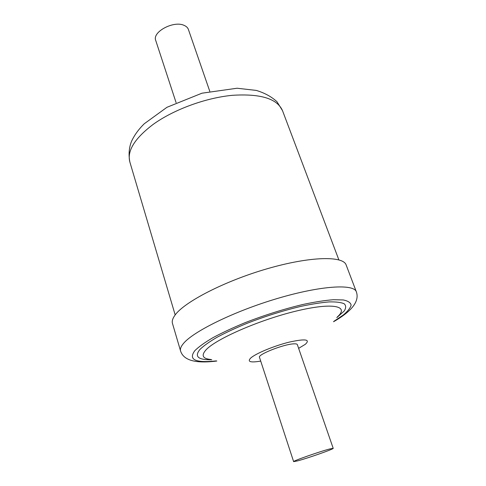 <?xml version="1.0" encoding="UTF-8"?>
<svg xmlns="http://www.w3.org/2000/svg" width="486" height="486" viewBox="0 0 486 486"><rect width="100%" height="100%" fill="white"/><g stroke="black" fill="none" stroke-linecap="round" stroke-linejoin="round"><path stroke-width="0.73" d="M209.776 91.301L188.398 29.464C187.766 27.696 186.345 26.335 184.133 25.387C173.721 20.315 151.972 31.991 155.733 40.459L176.09 102.637M293.635 461.645L259.488 357.344C257.434 354.616 283.423 344.282 293.574 343.863C295.84 343.717 297.098 343.967 297.341 344.61L333.202 448.329C334.174 448.912 307.845 458.177 297.56 460.892L293.635 461.645C292.268 461.196 319.849 451.494 329.745 448.961L333.202 448.329M298.635 348.341L305.317 344.313C310.657 339.331 305.342 338.596 289.358 342.095C274.323 345.783 255.794 353.468 250.752 358.012C247.052 361.784 250.375 362.817 260.721 361.104M333.542 321.738C352.058 311.119 359.658 301.144 356.353 291.831L346.16 264.998C343.268 255.691 310.165 256.268 267.355 268.703C224.575 281.048 183.957 302.122 174.875 315.341C172.609 318.512 171.807 321.216 172.475 323.451L180.573 350.983C183.508 360.393 195.597 363.741 216.829 361.019M337.248 317.024C349.817 306.022 333.044 302.11 296.059 311.101C259.172 319.97 215.45 339.173 205.845 350.06C201.022 355.582 202.747 358.729 211.021 359.5M336.78 317.656L344.167 311.058C346.123 308.057 346.147 305.639 344.234 303.805C341.154 302.377 336.118 301.751 329.119 301.915C321.076 302.584 311.593 304.084 300.664 306.429C283.059 310.657 265.198 316.283 247.101 323.299C235.765 327.971 225.765 332.618 217.084 337.254C209.423 341.731 203.725 345.783 199.983 349.41C194.157 356.584 198.088 360.023 211.781 359.725M356.353 291.831C353.923 283.684 320.888 285.574 277.585 298.422C234.307 311.192 192.851 331.622 183.277 343.711C180.889 346.615 179.99 349.039 180.573 350.983M333.882 321.331L343.244 315.05C347.751 311.277 350.376 307.978 351.117 305.141C350.667 302.663 348.061 300.931 343.304 299.953L333.275 299.716C324.684 300.409 314.533 302 302.808 304.503C283.885 309.035 264.688 315.08 245.217 322.631C233.043 327.661 222.309 332.661 213.026 337.63C204.849 342.436 198.792 346.773 194.856 350.637C188.112 359.683 195.263 363.103 216.306 360.898M153.005 124.513C134.61 138.498 126.895 150.994 129.847 161.99C127.684 150.903 130.722 142.726 132.253 139.828C135.041 134.239 139.051 128.875 144.269 123.748L166.959 107.297L201.969 93.197L237.071 88.233L256.292 90.414C264.73 92.984 271.644 96.775 277.02 101.787L282.494 110.62C277.178 98.628 260.484 93.525 232.411 95.311C205.529 97.844 173.466 109.678 153.005 124.513M129.847 161.99L175.179 314.934M282.494 110.62L338.857 259.852"/></g></svg>
